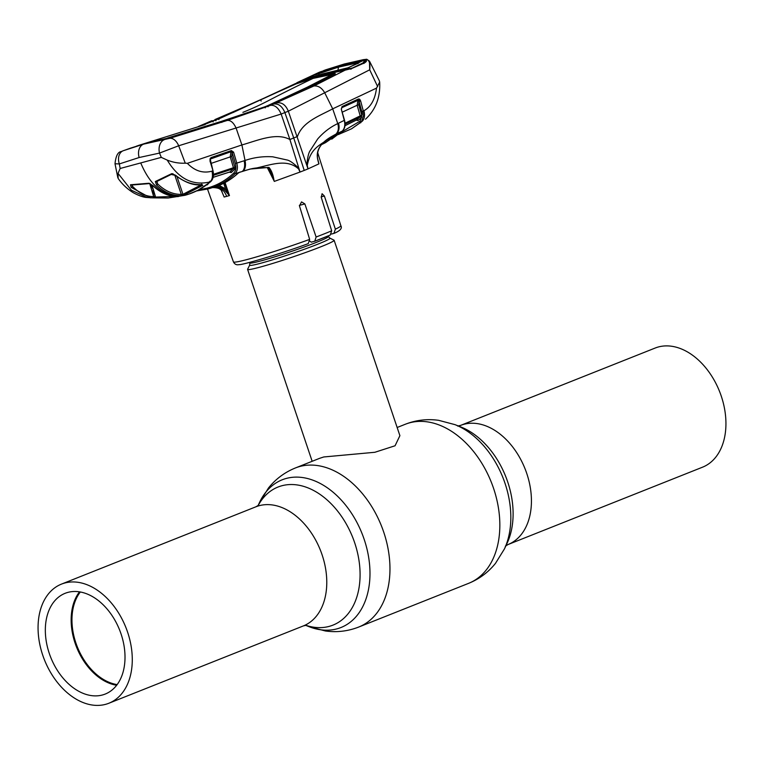 <?xml version="1.0" encoding="UTF-8"?>
<svg xmlns="http://www.w3.org/2000/svg" width="764" height="764" viewBox="0 0 764 764"><rect width="100%" height="100%" fill="white"/><g stroke="black" fill="none" stroke-linecap="round" stroke-linejoin="round"><path stroke-width="1.15" d="M655.14 348.05A64.109 43.815 68.3 0 1 721.283 396.163A64.109 43.815 68.3 0 1 702.517 467.196L508.022 544.541A64.109 43.815 68.3 0 0 526.778 473.508A64.109 43.815 68.3 0 0 460.635 425.386L655.14 348.05M127.626 632.229A64.109 43.815 -111.7 0 0 61.483 584.107A64.109 43.815 -111.7 0 0 42.717 655.14A64.109 43.815 -111.7 0 0 108.86 703.252A64.109 43.815 -111.7 0 0 127.626 632.229M116.653 685.26A54.215 37.054 68.3 0 1 75.082 643.107A54.215 37.054 68.3 0 1 79.504 591.842M121.075 633.996A54.215 37.054 68.3 0 1 105.203 694.065A54.215 37.054 68.3 0 1 49.268 653.373A54.215 37.054 68.3 0 1 65.141 593.303A54.215 37.054 68.3 0 1 121.075 633.996M117.159 684.592A53.652 36.662 68.3 0 1 75.846 642.849A53.652 36.662 68.3 0 1 80.335 591.985M334.021 240.163A45.659 2.617 161.4 0 1 334.135 240.288A45.659 2.617 161.4 0 1 307.567 251.795A45.659 2.617 161.4 0 1 259.894 267.161A45.659 2.617 161.4 0 1 247.593 269.415A45.659 2.617 161.4 0 1 247.612 269.243L249.685 265.089A42.364 2.435 161.4 0 0 261.078 263.16A42.364 2.435 161.4 0 0 306.374 248.52A42.364 2.435 161.4 0 0 329.857 238.11L334.021 240.163M319.686 458.304L323.764 456.967L374.866 452.278L395.074 445.765L399.897 435.671L334.135 240.288M227.051 191.315A57.835 3.323 -18.6 0 1 227.634 191.086A57.835 3.323 161.4 0 1 227.739 191.048M335.673 134.244A1.146 0.85 -116.5 0 0 336.026 134.072L330.907 136.937C324.413 140.843 313.288 148.77 318.97 163.849L317.7 158.979M317.623 158.625L318.97 163.849L308.007 168.892L307.271 165.501C310.747 146.401 321.873 144.969 330.907 136.937A1.146 0.85 -122.1 0 1 330.783 137.033L330.783 137.033A1.146 0.85 -122.1 0 1 330.64 137.1M341.336 109.3L344.268 120.368L337.764 123.596L332.703 108.841C320.173 115.622 302.573 121.648 297.435 136.546L293.71 137.912L304.225 170.42A57.835 3.323 -18.6 0 0 308.007 168.892L288.334 111.2L281.152 114.056L178.661 145.771L159.514 153.087L139.143 157.527L119.346 163.926A11.412 8.308 69.3 0 1 123.233 150.737L121.323 151.539C117.904 151.902 115.803 155.98 115.011 163.773L119.346 163.926L120.158 168.481L118.038 173.39L118.143 178.432C122.278 184.344 127.445 189.176 133.643 192.92C139.334 195.89 143.861 197.427 147.204 197.513L131.379 190.207L118.038 173.39M309.859 241.147L311.234 242.169L314.778 241.214L316.115 237.002A56.67 3.257 -18.6 0 0 324.671 233.688A56.67 3.257 -18.6 0 0 331.681 230.804L321.272 197.398L322.074 193.722L324.375 196.014L335.377 229.162A56.67 3.257 -18.6 0 0 340.868 225.743L317.595 152.37M331.5 234.061L334.25 233.287C340.19 230.795 342.396 228.283 340.868 225.743M333.906 233.412L335.377 229.162M225.504 183.857L228.732 194.228M307.968 233.832L307.032 230.747M309.649 239.39L308.264 243.62C279.252 254.374 240.775 265.414 239.227 264.592C236.592 265.223 234.663 264.325 233.44 261.899A56.67 3.257 -18.6 0 0 309.649 239.39L299.478 205.917L301.522 201.906L304.865 203.921L316.115 237.002M331.681 230.804L330.268 235.054A52.869 3.037 161.4 0 1 323.726 237.757M314.778 241.214L330.268 235.054M318.206 161.214L318.206 161.214C316.048 154.347 317.595 148.359 322.866 143.26L330.783 137.033L335.864 134.187M325.588 142.601L321.634 144.587L325.588 142.61L339.273 132.544L336.456 133.891A1.146 0.85 -115.7 0 0 336.637 133.767L336.026 134.072C338.404 131.465 338.987 127.97 337.764 123.596C330.344 127.063 323.649 132.182 317.7 138.943L310.174 150.632C307.72 153.984 307.176 162.531 306.717 164.948L307.271 165.501M339.35 132.43L336.637 133.767A11.412 8.538 64.3 0 0 338.49 123.233M273.76 104.019C278.497 103.407 282.212 106.272 284.896 112.614L293.71 137.912L289.909 139.545L281.152 114.056C278.421 107.82 274.887 104.916 270.551 105.346L313.899 85.988L345.07 70.183L318.731 75.722L295.716 83.486A1.146 1.136 -103.3 0 1 295.763 83.477M304.225 170.42A57.835 3.323 161.4 0 1 300.042 172.053L289.909 139.545C276.262 132.105 257.22 140.652 241.901 144.95L236.076 127.999C233.526 122.565 230.566 120.053 227.204 120.464L270.551 105.346M130.615 148.092L123.233 150.737A11.412 8.308 69.3 0 1 123.472 150.651L143.689 144.119L169.809 138.313A11.412 7.029 72.7 0 1 178.661 145.771L185.26 163.162L187.352 163.334L241.901 144.95L245.034 160.469C253.992 157.422 263.236 156.2 272.748 156.811L286.777 159.934C291.094 160.593 296.824 166.647 298.81 168.09L298.619 168.94C285.029 156.63 265.309 167.469 250.191 169.035L235.073 173.705C237.403 171.212 237.976 167.679 236.802 163.104L245.034 160.469C245.989 164.948 245.464 168.414 243.458 170.878A1.146 0.697 -107.6 0 1 243.248 171.012L249.933 169.188A1.146 0.697 -102.9 0 0 250.191 169.035L269.014 167.421A1.146 0.64 -80.4 0 1 268.365 167.908L269.406 169.025L274.047 180.829C273.235 175.013 271.554 170.544 269.014 167.421M169.809 138.313L227.204 120.464M164.652 139.545A11.412 8.27 80.5 0 0 159.514 153.087L161.299 157.384L140.729 162.933C150.995 187.381 165.769 198.162 185.06 195.269L168.414 197.981L150.26 197.8L131.169 187.352L130.472 184.773L148.961 183.245L153.278 185.853C160.994 193.025 169.197 196.549 177.888 196.443L168.414 197.981M153.526 196.1L155.216 196.587M153.421 195.746L155.34 196.463M198.602 126.404L209.021 121.953L198.487 126.442M120.158 168.481L140.729 162.933M151.893 184.898L155.589 197.083A1.146 0.783 94.8 0 0 156.257 197.895L156.257 197.895A1.146 0.783 94.8 0 0 156.362 197.895M177.554 196.453A1.146 0.831 78.5 0 0 178.107 196.663M132.153 185.041L132.506 186.292C139.124 193.282 146.182 196.692 153.669 196.549L155.589 197.083L174.545 196.348M147.204 197.513L152.867 197.857A1.146 0.859 87.9 0 0 153.669 196.549L149.734 183.608M131.905 185.05L132.506 186.292A1.146 0.583 137 0 1 131.169 187.352M167.86 198.019L152.867 197.857A1.146 0.859 87.9 0 1 152.781 197.857M130.472 184.773A1.146 0.812 87.2 0 0 131.074 185.089L131.074 185.089A1.146 0.812 87.2 0 0 131.647 184.716M148.961 183.245A1.146 0.821 83.6 0 0 149.62 183.57L149.62 183.57A1.146 0.821 83.6 0 0 149.897 183.465M161.299 157.384L167.24 160.106C173.218 162.465 179.225 163.477 185.26 163.162M180.696 195.679L183.952 195.087L202.737 185.375L202.078 184.544C192.805 185.136 184.019 182.071 175.701 175.328L171.757 173.638L155.321 181.526L156.524 184.974C164.05 192.194 172.101 195.765 180.696 195.679A1.146 0.774 -91.5 0 0 181.278 194.381C172.874 194.467 165.005 190.99 157.68 183.933L156.916 181.479M187.352 163.334C194.772 170.983 202.985 173.59 211.991 171.155L212.593 170.955C213.672 175.73 212.965 179.339 210.453 181.784L209.584 182.52C202.183 188.593 194.008 192.843 185.06 195.269M209.852 181.24L209.584 182.52L210.129 181.899C192.748 186.034 178.451 178.766 167.24 160.106M201.572 184.582A1.146 0.688 -94.4 0 0 201.83 184.649L201.83 184.649A1.146 0.688 -94.4 0 0 202.078 184.544M183.952 195.087A1.146 0.831 71.3 0 1 182.959 194.304L201.6 184.668A1.146 0.821 54 0 0 202.737 185.375M177.019 176.704L182.959 194.304L181.278 194.381L174.708 174.889M171.757 173.638A1.146 0.831 62.3 0 0 172.712 173.858L172.712 173.858A1.146 0.831 62.3 0 0 172.912 173.686M155.321 181.526A1.146 0.831 66.1 0 0 156.228 181.784L172.301 173.915M156.524 184.974A1.146 0.506 -45.6 0 0 157.68 183.933L156.544 181.402M210.845 181.412A1.146 0.802 -130.7 0 1 210.453 181.784L210.129 181.899C212.392 179.521 213.013 175.949 211.991 171.155M210.301 159.447L209.947 160.851L212.994 170.754L210.301 159.447L209.947 160.851M210.224 159.294A1.146 0.793 -135.3 0 1 210.597 158.95L231.263 151.606L210.597 158.95M231.387 150.575A1.146 0.697 -109 0 1 231.263 151.606L232.141 152.504A1.146 0.793 -137.5 0 0 230.89 152.007L230.241 156.811L233.431 167.717L234.901 167.306L231.712 156.4L232.16 152.704L233.631 152.284L231.387 150.575L211.045 157.594L209.899 159.103M211.074 163.4L231.712 156.4M210.912 158.635A1.146 0.697 -109 0 0 211.045 157.594M198.783 189.816L206.939 188.183C217.014 185.451 225.963 180.409 233.774 173.056C235.885 170.811 236.41 167.631 235.331 163.515L232.16 152.704L233.526 151.979M213.471 175.3L233.268 168.768L233.431 167.717L212.602 174.584M229.763 172.015L229.983 171.9A1.146 0.812 -131.7 0 1 231.272 172.559L234.586 169.398A1.146 0.802 -135.6 0 0 233.268 168.768L229.983 171.9L213.175 177.305M235.331 163.515L236.802 163.104L233.631 152.284M239.504 172.272L237.814 173.399C230.766 179.807 222.868 184.43 214.13 187.256L196.549 190.962L207.999 188.956C218.16 186.206 227.185 181.116 235.073 173.705A1.146 0.812 46.6 0 1 233.774 173.056M267.925 167.306A1.146 0.64 -80.4 0 0 268.365 167.908C269.214 167.545 257.353 167.001 249.933 169.188A1.146 0.697 -102.9 0 1 249.647 169.159M242.245 171.27A1.146 0.697 -108.3 0 0 242.685 171.126A11.412 6.971 71.7 0 0 244.117 160.755M267.381 167.765L274.047 180.829M274.276 181.412L300.042 172.053L298.619 168.94M229.448 195.594L226.698 196.348C223.842 189.51 219.717 186.483 214.321 187.295L215.687 186.903C218.762 186.158 221.655 187.17 224.377 189.94L229.448 195.594L225.065 182.567M223.671 183.303L225.561 188.918A1.146 0.487 136.3 0 1 224.377 189.94M229.362 195.441L225.561 188.918L219.153 185.404M212.946 187.648C215.992 186.903 218.924 187.906 221.741 190.656L222.095 191.439M224.1 196.864L221.407 190.608C220.576 188.784 217.845 187.772 213.194 187.581M234.586 169.398L234.901 167.306M229.238 172.186L231.272 172.559M206.719 184.812A1.146 0.783 -105 0 1 206.433 185.022L207.55 184.716L208.438 183.36M207.55 184.716L205.888 185.184M153.583 190.484L150.594 184.009M151.998 191.067L153.134 190.637L153.908 191.439A1.146 0.764 -78 0 0 153.153 192.834L154.376 193.082M152.428 192.471L153.153 192.834M183.045 194.495L181.269 194.868M154.844 194.648L152.657 193.225M227.634 191.086L224.721 182.749M257.162 101.392L295.515 83.553A1.146 1.136 -103.3 0 1 295.716 83.486M295.467 83.572L233.221 112.461L214.951 119.566L257.669 101.163M364.237 60.05L366.376 59.315L363.282 59.668L344.306 64.004L325.856 69.772A1.146 0.831 -109.6 0 1 325.961 69.734M325.856 69.772L323.735 70.555M366.739 59.248L369.461 61.091L369.709 69.801C370.406 63.651 369.289 60.146 366.376 59.315A1.146 1.05 -89.2 0 1 366.739 59.248L344.392 63.975A1.146 0.831 -105.1 0 1 344.488 63.956M209.021 121.953L212.058 120.674M201.075 125.688L215.572 119.728L215.945 120.798M335.148 73.879L334.871 73.01L335.253 73.822L309.983 86.704L267.257 106.186L223.881 120.951L170.678 137.472L147.347 142.868L130.625 148.092M212.745 120.893L213.127 121.973M242.904 112.346A506.752 368.802 74.9 0 0 268.259 100.733A2549.277 1855.298 -105.1 0 1 313.125 78.377L294.541 84.412L220.949 117.942L202.746 125.191M215.572 119.728L297.167 83.429M297.091 83.209L315.675 77.164L315.838 77.661M334.441 74.232L332.455 74.576M334.871 73.01L315.675 77.164M313.125 78.377L332.378 74.347L307.166 87.258L307.539 88.337M307.166 87.258L267.696 105.661L268.078 106.731M332.378 74.347L332.655 75.139M267.696 105.661L264.879 106.798L265.251 107.867M264.879 106.798L221.484 121.333L221.856 122.412M260.763 99.989L261.135 101.068M218.58 118.582L218.943 119.661M136.68 146.058L150.002 141.961L167.459 138.351M221.484 121.333L167.373 138.074M369.461 61.091L379.355 80.812L379.67 82.092L376.509 88.118L332.703 108.841L324.7 92.759L288.334 111.2C285.717 104.916 281.887 102.137 276.826 102.853M377.664 86.657L369.709 69.801L324.7 92.759C321.835 87.831 318.235 85.568 313.899 85.988M339.273 132.544L342.291 131.064L325.531 142.639M344.192 120.234L344.268 120.368C345.366 124.981 344.707 128.543 342.291 131.064A1.146 0.802 -133.1 0 0 342.425 130.978L331.767 139.143M338.07 133.108L339.35 132.449M334.699 134.789L324.184 141.98M342.539 130.825A1.146 0.802 -133.1 0 1 342.425 130.978C345.022 128.381 345.72 124.799 344.516 120.225L341.288 109.109L341.852 107.629L357.915 100.37A1.146 0.802 -135.6 0 1 358.793 100.447L362.384 113.951L360.14 121.094A1.146 0.812 49.2 0 0 361.534 121.705L351.593 128.782L338.261 134.579L351.602 128.782L360.694 122.421L361.534 121.705L364.056 113.76L360.618 100.934L359.854 99.473L358.421 98.995L342.033 106.588L341.365 109.443M360.14 121.094L340.553 132.669M359.309 121.801L360.694 122.421L361.783 121.591C364.418 119.47 365.144 115.841 363.97 110.723L361.897 111.42M341.689 107.753L357.915 100.37L357.141 105.251L358.755 104.783L358.994 101.411L360.618 100.934M358.793 100.447A1.146 0.602 -42.3 0 0 359.854 99.473M342.358 112.117L357.141 105.251L360.216 115.889L361.84 115.412L358.755 104.783M345.003 123.233L360.216 115.889L360.073 116.93A1.146 0.812 -133.6 0 1 361.487 117.532L361.84 115.412M345.022 124.188L360.073 116.93L356.712 119.919A1.146 0.821 -129.6 0 1 358.096 120.54L361.487 117.532M344.908 125.754L356.712 119.919L344.908 125.726M341.699 107.743L341.298 109.118M341.852 107.629A1.146 0.859 -114.9 0 0 342.033 106.588M358.221 100.055A1.146 0.85 -114.8 0 0 358.421 98.995M356.158 120.206L358.096 120.54M376.509 88.118C375.134 99.282 370.951 106.817 363.97 110.723M365.469 119.222L365.478 119.222C375.726 109.682 380.462 97.305 379.67 82.092M360.684 122.823L360.742 122.02M359.567 99.912L359.261 99.024M364.925 60.069A1.146 0.974 -94.5 0 1 365.154 59.936C367.083 60.346 366.94 61.301 364.734 62.782L351.669 68.54L345.07 70.183L351.249 68.55L364.18 62.772M350.838 69.247L351.669 68.54L350.838 69.247M363.759 63.469L364.734 62.782L363.759 63.469M364.161 62.782L365.412 61.769L365.182 60.939M341.871 71.348L341.04 71.081M298.218 83.123L297.282 82.884L318.836 75.684L341.202 71.033M348.031 67.805L347.811 68.407L348.031 67.805L322.656 73.86L302.477 80.096L319.295 72.523L338.595 66.43L358.411 61.96L359.405 62.342L342.95 70.269L319.094 75.56L297.148 82.942M342.95 70.269L352.519 67.967L362.986 62.954L364.991 60.108L342.224 64.778L319.887 71.997L307.185 78.625M303.585 80.344L302.477 80.096L296.776 82.779M304.368 79.953L303.461 79.609M304.005 80.344L303.031 80.105L304.005 80.344M305.123 79.933L310.7 77.995M343.762 69.61L342.96 69.333L343.762 69.61M348.938 67.92L349.473 67.194L348.938 67.92M358.44 62.906L357.886 63.632L358.44 62.906M365.221 60.776L364.991 60.108M364.447 59.974L359.405 62.342M358.411 61.96L357.905 62.772L338.137 67.232L315.112 74.92M319.295 72.523L318.808 74.929M312.944 75.178L314.405 76.247M258.031 505.663L259.579 502.359A79.494 54.33 68.3 0 1 312.295 479.964A79.494 54.33 68.3 0 1 364.208 539.451A79.494 54.33 68.3 0 1 309 626.652L325.349 630.978C336.809 632.563 347.926 631.255 358.698 627.053L468.571 583.362C479.286 579.016 488.272 572.331 495.511 563.316L504.421 548.944A79.494 54.33 68.3 0 0 505.061 483.44A79.494 54.33 68.3 0 0 455 424.65L438.66 420.324C427.2 418.739 416.084 420.047 405.302 424.259A85.606 58.503 68.3 0 1 493.62 488.511A85.606 58.503 68.3 0 1 468.571 583.362M259.579 502.359L268.489 487.986C275.737 478.971 284.714 472.286 295.429 467.95A85.606 58.503 68.3 0 1 383.748 532.202A85.606 58.503 68.3 0 1 358.698 627.053M455 424.65L460.921 426.99A74.309 50.787 68.3 0 1 507.716 481.95A74.309 50.787 68.3 0 1 507.124 543.175L504.421 548.944M258.156 505.567A74.309 50.787 68.3 0 1 307.5 487.69A74.309 50.787 68.3 0 1 354.687 542.803A74.309 50.787 68.3 0 1 305.762 625.296M61.483 584.107L255.978 506.771A64.109 43.815 68.3 0 1 322.121 554.884A64.109 43.815 68.3 0 1 303.365 625.917L306.402 625.258M328.253 235.923L328.434 236.468A41.476 2.378 161.4 0 1 304.311 246.925A41.476 2.378 161.4 0 1 260.992 260.887A41.476 2.378 161.4 0 1 249.828 262.921L249.685 265.089M321.138 196.892L324.375 196.014M299.364 205.401L304.865 203.921M323.344 237.91A52.869 3.037 161.4 0 1 315.112 241.08M143.689 144.119A11.412 8.308 74.9 0 0 139.143 157.527M212.669 170.754L212.994 170.754C214.044 175.5 213.271 179.139 210.673 181.66L209.584 182.52M243.009 171.021A1.146 0.697 -107.6 0 0 243.248 171.012L242.484 171.26M226.698 196.348L224.129 197.036M344.306 64.004A1.146 0.831 -105.1 0 1 344.392 63.975L323.678 70.575M362.384 113.951L364.056 113.76M362.136 112.384L363.788 112.021M319.619 75.98L318.731 75.722L319.619 75.98M323.544 74.118L322.656 73.86L323.544 74.118M338.595 66.43L337.936 70.269M295.429 467.95L319.782 458.266M397.146 427.496L405.302 424.259M505.357 546.145L508.022 544.541M108.86 703.252L303.365 625.917M255.978 506.771L258.643 505.157M305.6 625.315L309 626.652M457.598 426.045L460.635 425.386M247.593 269.415L312.161 461.294M328.434 236.468L329.857 238.11M249.637 262.386L249.828 262.921M115.011 163.773L117.828 177.697M131.074 185.089L149.62 183.57L152.962 185.805C160.707 192.996 168.978 196.549 177.783 196.453M170.525 174.268L175.319 175.367C185.585 182.806 194.428 185.9 201.83 184.649L201.725 184.153M175.319 175.367L172.597 173.896L175.319 175.367M229.763 172.024L213.166 177.353M239.571 172.282L240.326 171.967M214.159 187.247C222.983 184.391 230.948 179.741 238.053 173.266M188.727 194.161L197.933 190.265L209.794 182.405M296.699 83.754L296.04 83.486M296.594 83.4L297.11 83.266M211.475 120.865L208.19 122.259M138.255 145.513L205.191 124.551M233.44 261.899L207.512 189.09M319.046 72.36L296.862 82.732M303.098 80.077L302.353 80.315L303.222 80.583L302.353 80.315M303.088 80.086L322.761 73.822L347.964 67.815L358.899 62.896M364.896 62.371L365.211 60.776"/></g></svg>
